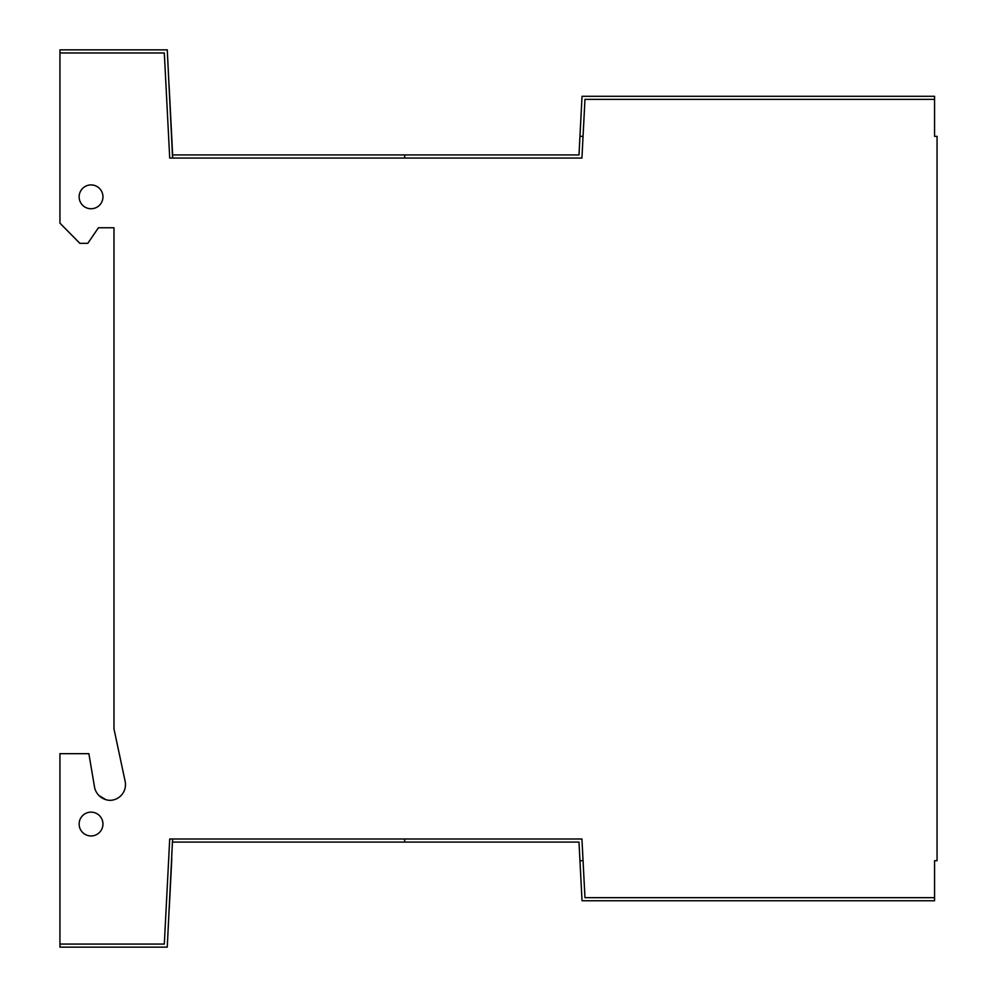 <?xml version="1.0" encoding="UTF-8"?>
<svg xmlns="http://www.w3.org/2000/svg" width="997" height="997" viewBox="0 0 997 997"><rect width="100%" height="100%" fill="white"/><g stroke="black" fill="none" stroke-linecap="round" stroke-linejoin="round"><path stroke-width="1.5" d="M169.228 908.803L169.278 907.756M169.403 905.513L169.527 902.933M169.278 907.731L169.602 901.637L169.278 907.731M170.387 886.246L171.584 862.879M171.484 131.99L170.437 111.739L171.484 132.04M171.472 131.816L170.437 111.739L171.472 131.816M170.3 109.022L171.596 134.371M171.472 131.754L170.736 117.521M170.25 108.075L171.472 131.891M171.796 138.197L171.658 135.38M171.384 130.084L171.21 126.756M91.051 835.96A11.914 11.914 0 0 0 102.953 824.045A11.914 11.914 0 0 0 91.051 812.131A11.914 11.914 0 0 0 79.137 824.045A11.914 11.914 0 0 0 91.051 835.96M91.051 208.747A11.914 11.914 0 0 0 102.953 196.833A11.914 11.914 0 0 0 91.051 184.919A11.914 11.914 0 0 0 79.137 196.833A11.914 11.914 0 0 0 91.051 208.747M109.894 800.329A15.715 15.715 0 0 0 125.173 781.498L113.982 728.919L113.982 227.777L98.429 227.777L87.786 243.343L79.872 243.343L59.945 223.141L59.945 52.991L164.318 52.991L169.714 158.062L581.936 158.062L584.965 99.388L934.563 99.388L934.563 136.34L937.055 136.34L937.055 860.71L934.563 860.71L934.563 897.661L584.965 897.661L581.936 838.988L169.714 838.988L164.318 944.059L59.945 944.059L59.945 753.67L88.87 753.67L94.603 787.505A16.301 16.301 0 0 0 109.894 800.329L109.882 800.329M59.945 944.059L59.945 947.15L167.259 947.15L172.581 838.988L172.618 842.079L578.995 842.079L579.955 860.71L583.058 860.71M171.796 858.853L171.609 862.393M171.746 859.863L171.746 859.863C172.693 841.406 172.693 841.406 171.746 859.863C172.693 841.406 172.693 841.406 171.746 859.863L169.602 901.637C168.655 920.094 168.655 920.094 169.602 901.637C168.655 920.094 168.655 920.094 169.602 901.637L169.602 901.637M105.931 799.681L99.077 795.631M404.657 838.988L404.657 842.079M404.657 158.062L404.657 154.921L578.995 154.921L579.955 136.34L583.058 136.34M404.657 154.921L172.618 154.921L172.606 158.062L167.259 49.85L59.945 49.85L59.945 52.991M579.955 136.34L582.036 96.298L934.563 96.298L934.563 99.388M169.104 85.979L169.116 85.979C168.169 67.522 168.169 67.522 169.116 85.979C168.169 67.522 168.169 67.522 169.116 85.979L171.26 127.753C172.207 146.21 172.207 146.21 171.26 127.753C172.207 146.21 172.207 146.21 171.26 127.753M169.378 91.113L169.328 90.191M171.634 134.944L172.543 153.351M113.982 227.777L98.429 227.777M934.563 897.661L934.563 900.752L582.036 900.752L579.955 860.71"/></g></svg>
